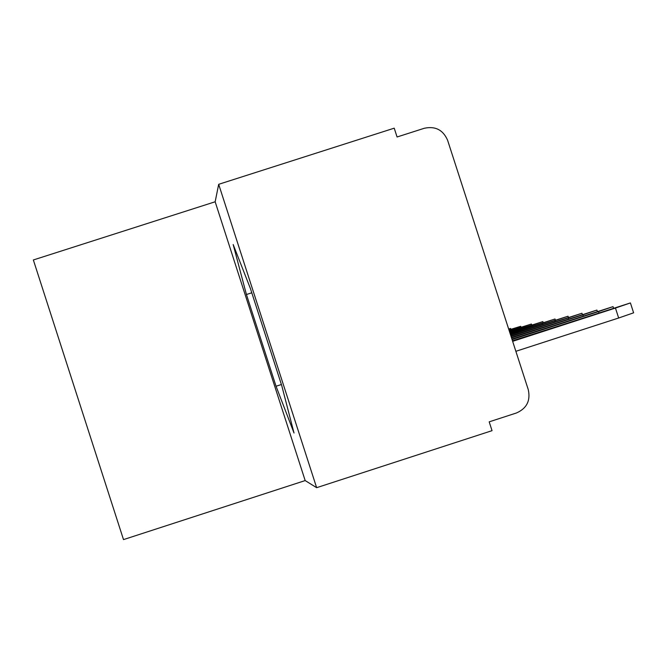 <?xml version="1.0" encoding="UTF-8"?>
<svg xmlns="http://www.w3.org/2000/svg" width="667" height="667" viewBox="0 0 667 667"><rect width="100%" height="100%" fill="white"/><g stroke="black" fill="none" stroke-linecap="round" stroke-linejoin="round"><path stroke-width="1" d="M215.158 201.776L33.35 259.963L123.503 539.603L305.178 480.573L316.642 487.685L492.038 430.665L489.186 421.844L516.416 412.99C526.722 408.471 530.674 400.684 528.272 389.653L447.599 140.253C443.088 129.915 435.334 125.921 424.329 128.264L397.073 136.985L394.222 128.172L218.684 184.309L215.158 201.776L305.178 480.573M316.642 487.685L218.684 184.309M276.055 386.251L294.022 433.008L281.716 385.484L250.433 288.603L233.175 244.539L246.431 294.514L276.055 386.251L281.407 384.517M251.784 292.796L246.431 294.514M630.423 302.968L633.617 312.823L618.668 318.001L615.449 308.054L630.415 302.935L512.473 340.804M618.668 318.001L515.866 351.301M615.449 308.054L512.648 341.337M598.941 312.806L598.549 311.581L613.031 306.637L511.914 339.086M598.549 311.581L512.073 339.578M583.266 315.983L582.9 314.849L596.932 310.072L511.397 337.485M582.9 314.849L511.547 337.944M568.701 318.934L568.359 317.876L581.974 313.257L510.922 336.001M568.359 317.876L511.055 336.426M555.144 321.686L554.827 320.702L568.034 316.225L510.472 334.626M554.827 320.702L510.605 335.017M542.496 324.254L542.196 323.337L555.027 318.993L510.055 333.333M542.196 323.337L510.172 333.7M530.657 326.663L530.382 325.804L542.846 321.594L509.663 332.124M530.382 325.804L509.78 332.474M519.56 328.923L519.293 328.122L531.424 324.02L509.296 330.99M519.293 328.122L509.405 331.324M509.054 330.24L520.694 326.313L508.954 329.932M508.704 329.165L510.588 328.464L508.654 329.006M613.04 306.67L613.507 308.096M596.94 310.097L597.365 311.422M581.983 313.282L582.374 314.516M568.042 316.25L568.417 317.4M555.027 319.018L555.378 320.093M542.855 321.611L543.18 322.62M531.432 324.037L531.741 324.996M520.702 326.321L520.994 327.222M510.597 328.472L510.872 329.323"/></g></svg>
